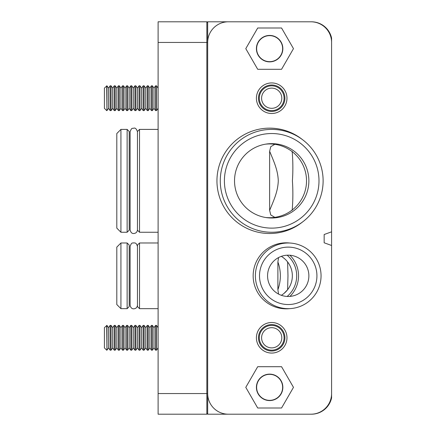 <?xml version="1.0" encoding="UTF-8"?>
<svg xmlns="http://www.w3.org/2000/svg" width="436" height="436" viewBox="0 0 436 436"><rect width="100%" height="100%" fill="white"/><g stroke="black" fill="none" stroke-linecap="round" stroke-linejoin="round"><path stroke-width="0.65" d="M282.637 387.353A13.004 13.004 0 0 0 269.633 374.344A13.004 13.004 0 0 0 256.624 387.353A13.004 13.004 0 0 0 269.633 400.357A13.004 13.004 0 0 0 282.637 387.353M282.637 48.647A13.004 13.004 0 0 0 269.633 35.643A13.004 13.004 0 0 0 256.624 48.647A13.004 13.004 0 0 0 269.633 61.656A13.004 13.004 0 0 0 282.637 48.647M292.153 151.248C293.003 161.026 293.09 170.885 292.414 180.826C293.09 190.794 293.003 200.653 292.153 210.403M287.607 261.938L287.978 275.83L287.607 289.717L284.059 293.373M281.334 256.357A22.716 22.716 0 0 1 281.334 295.297M274.816 217.346L270.772 214.975L269.633 210.403C273.999 199.786 277.885 191.562 278.282 180.76C277.846 170.024 273.988 161.827 269.633 151.248L270.767 146.681L274.816 144.305M269.633 151.248L269.633 210.403M278.566 294.087L277.89 289.717C281.182 280.397 281.182 271.138 277.89 261.938L278.566 257.567M277.89 261.938L277.89 289.717M311.402 21.8L207.672 21.8L207.672 393.55L207.672 42.45A20.65 20.65 0 0 1 228.328 21.8L310.939 21.8A20.65 20.65 0 0 1 331.589 42.45L331.589 231.816L324.155 234.524L324.155 242.781L331.589 245.49L331.589 393.55A20.65 20.65 0 0 1 310.939 414.2L228.328 414.2A20.65 20.65 0 0 1 207.672 393.55L207.672 414.2L311.402 414.2A20.65 20.65 0 0 0 331.589 397.905L331.589 38.096A20.65 20.65 0 0 0 311.402 21.8M207.672 414.2L311.402 414.2M282.953 257.425L285.035 259.126M207.672 21.8L236.879 21.8M286.981 98.214A15.282 15.282 0 0 0 271.699 82.933A15.282 15.282 0 0 0 256.412 98.214A15.282 15.282 0 0 0 271.699 113.496A15.282 15.282 0 0 0 286.981 98.214M258.477 98.214A13.216 13.216 0 0 1 271.699 84.998A13.216 13.216 0 0 1 284.915 98.214A13.216 13.216 0 0 1 271.699 111.431A13.216 13.216 0 0 1 258.477 98.214M286.981 337.786A15.282 15.282 0 0 0 271.699 322.504A15.282 15.282 0 0 0 256.412 337.786A15.282 15.282 0 0 0 271.699 353.067A15.282 15.282 0 0 0 286.981 337.786M258.477 337.786A13.216 13.216 0 0 1 271.699 324.569A13.216 13.216 0 0 1 284.915 337.786A13.216 13.216 0 0 1 271.699 351.002A13.216 13.216 0 0 1 258.477 337.786M318.994 180.826A47.295 47.295 0 0 1 271.699 228.121A47.295 47.295 0 0 1 224.404 180.826A47.295 47.295 0 0 1 271.699 133.53A47.295 47.295 0 0 1 318.994 180.826M220.273 180.826A51.426 51.426 0 0 0 271.699 232.252A51.426 51.426 0 0 0 323.12 180.826A51.426 51.426 0 0 0 271.699 129.399A51.426 51.426 0 0 0 220.273 180.826M316.928 275.83A28.705 28.705 0 0 1 288.218 304.535A28.705 28.705 0 0 1 259.513 275.83A28.705 28.705 0 0 1 288.218 247.119A28.705 28.705 0 0 1 316.928 275.83M255.382 275.83A32.836 32.836 0 0 0 288.218 308.666A32.836 32.836 0 0 0 321.054 275.83A32.836 32.836 0 0 0 288.218 242.988A32.836 32.836 0 0 0 255.382 275.83M289.94 296.409A28.912 28.912 0 0 0 289.94 255.245M256.412 48.647A13.216 13.216 0 0 1 269.633 35.43A13.216 13.216 0 0 1 282.85 48.647A13.216 13.216 0 0 1 269.633 61.868A13.216 13.216 0 0 1 256.412 48.647M256.412 387.353A13.216 13.216 0 0 1 269.633 374.132A13.216 13.216 0 0 1 282.85 387.353A13.216 13.216 0 0 1 269.633 400.57A13.216 13.216 0 0 1 256.412 387.353M267.568 275.83A20.65 20.65 0 0 1 288.218 255.174A20.65 20.65 0 0 1 308.873 275.83A20.65 20.65 0 0 1 288.218 296.48A20.65 20.65 0 0 1 267.568 275.83M234.524 180.826A37.174 37.174 0 0 1 271.699 143.651A37.174 37.174 0 0 1 308.873 180.826A37.174 37.174 0 0 1 271.699 218A37.174 37.174 0 0 1 234.524 180.826M257.709 408.003L245.784 387.353L257.709 366.698L281.558 366.698L293.477 387.353L281.558 408.003L257.709 408.003M257.709 69.302L245.784 48.647L257.709 27.997L281.558 27.997L293.477 48.647L281.558 69.302L257.709 69.302M302.415 222.066A52.685 52.685 0 0 1 216.948 180.826A52.685 52.685 0 0 1 302.415 139.585M289.82 308.628A33.005 33.005 0 0 1 253.153 275.83A33.005 33.005 0 0 1 289.82 243.026M137.454 131.465L139.52 129.399L139.52 232.252L158.11 232.252M129.192 131.465L129.192 230.186L127.127 232.252L127.127 129.399L129.192 131.465M139.52 308.666L137.454 306.601L137.454 245.054L139.52 242.988L139.52 308.666L158.11 308.666M129.192 245.054L129.192 306.601L127.127 308.666L127.127 242.988L129.192 245.054M120.93 232.252L116.804 228.121L116.804 133.53L120.93 129.399L120.93 232.252L127.127 232.252M120.93 308.666L116.804 304.535L116.804 247.119L120.93 242.988L120.93 308.666L127.127 308.666M207.672 413.372L206.849 414.2L158.11 414.2L158.11 21.8L206.849 21.8L206.849 42.45L158.11 42.45M207.672 42.45L207.672 393.55L206.849 393.55L206.849 42.45L207.672 42.45M206.849 414.2L206.849 393.55L158.11 393.55M207.672 22.628L206.849 21.8M106.7 85.821L106.94 110.608L106.94 85.821L104.411 88.116L104.411 108.313L106.7 110.608M106.94 85.821L108.542 88.116L108.542 108.313L110.145 110.608L111.066 110.608L111.066 85.821L110.145 85.821L110.145 110.608M111.066 85.821L112.673 88.116L112.673 108.313L114.276 110.608L115.197 110.608L115.197 85.821L114.276 85.821L114.276 110.608M115.197 85.821L116.804 88.116L116.804 108.313L118.407 110.608L119.328 110.608L119.328 85.821L118.407 85.821L118.407 110.608M119.328 85.821L120.93 88.116L120.93 108.313L122.538 110.608L123.459 110.608L123.459 85.821L122.538 85.821L122.538 110.608M123.459 85.821L125.061 88.116L125.061 108.313L126.669 110.608L127.59 110.608L127.59 85.821L126.669 85.821L126.669 110.608M127.59 85.821L129.192 88.116L129.192 108.313L130.8 110.608L131.721 110.608L131.721 85.821L130.8 85.821L130.8 110.608M131.721 85.821L133.323 88.116L133.323 108.313L134.926 110.608L135.852 110.608L135.852 85.821L134.926 85.821L134.926 110.608M135.852 85.821L137.454 88.116L137.454 108.313L139.057 110.608L139.983 110.608L139.983 85.821L139.057 85.821L139.057 110.608M139.983 85.821L141.586 88.116L141.586 108.313L143.188 110.608L144.114 110.608L144.114 85.821L143.188 85.821L143.188 110.608M144.114 85.821L145.717 88.116L145.717 108.313L147.319 110.608L148.24 110.608L148.24 85.821L147.319 85.821L147.319 110.608M148.24 85.821L149.848 88.116L149.848 108.313L151.45 110.608L152.371 110.608L152.371 85.821L151.45 85.821L151.45 110.608M152.371 85.821L153.979 88.116L153.979 108.313L155.581 110.608L156.502 110.608L156.502 85.821L155.581 85.821L155.581 110.608M106.7 325.392L106.94 350.179L106.94 325.392L104.411 327.687L104.411 347.884L106.7 350.179M106.94 325.392L108.542 327.687L108.542 347.884L110.145 350.179L111.066 350.179L111.066 325.392L110.145 325.392L110.145 350.179M111.066 325.392L112.673 327.687L112.673 347.884L114.276 350.179L115.197 350.179L115.197 325.392L114.276 325.392L114.276 350.179M115.197 325.392L116.804 327.687L116.804 347.884L118.407 350.179L119.328 350.179L119.328 325.392L118.407 325.392L118.407 350.179M119.328 325.392L120.93 327.687L120.93 347.884L122.538 350.179L123.459 350.179L123.459 325.392L122.538 325.392L122.538 350.179M123.459 325.392L125.061 327.687L125.061 347.884L126.669 350.179L127.59 350.179L127.59 325.392L126.669 325.392L126.669 350.179M127.59 325.392L129.192 327.687L129.192 347.884L130.8 350.179L131.721 350.179L131.721 325.392L130.8 325.392L130.8 350.179M131.721 325.392L133.323 327.687L133.323 347.884L134.926 350.179L135.852 350.179L135.852 325.392L134.926 325.392L134.926 350.179M135.852 325.392L137.454 327.687L137.454 347.884L139.057 350.179L139.983 350.179L139.983 325.392L139.057 325.392L139.057 350.179M139.983 325.392L141.586 327.687L141.586 347.884L143.188 350.179L144.114 350.179L144.114 325.392L143.188 325.392L143.188 350.179M144.114 325.392L145.717 327.687L145.717 347.884L147.319 350.179L148.24 350.179L148.24 325.392L147.319 325.392L147.319 350.179M148.24 325.392L149.848 327.687L149.848 347.884L151.45 350.179L152.371 350.179L152.371 325.392L151.45 325.392L151.45 350.179M152.371 325.392L153.979 327.687L153.979 347.884L155.581 350.179L156.502 350.179L156.502 325.392L155.581 325.392L155.581 350.179M282.751 103.812A12.393 12.393 0 0 1 266.102 109.273A12.393 12.393 0 0 1 260.641 92.617A12.393 12.393 0 0 1 277.291 87.156A12.393 12.393 0 0 1 282.751 103.812M280.708 102.776A10.099 10.099 0 0 1 267.137 107.229A10.099 10.099 0 0 1 262.685 93.653A10.099 10.099 0 0 1 276.261 89.2A10.099 10.099 0 0 1 280.708 102.776M282.751 343.383A12.393 12.393 0 0 1 266.102 348.844A12.393 12.393 0 0 1 260.641 332.188A12.393 12.393 0 0 1 277.291 326.728A12.393 12.393 0 0 1 282.751 343.383M280.708 342.347A10.099 10.099 0 0 1 267.137 346.8A10.099 10.099 0 0 1 262.685 333.224A10.099 10.099 0 0 1 276.261 328.771A10.099 10.099 0 0 1 280.708 342.347M265.48 144.174A36.886 36.886 0 0 1 306.519 180.826A36.886 36.886 0 0 1 265.48 217.477M287.144 255.202A27.054 27.054 0 0 1 287.144 296.453M120.93 242.988L127.127 242.988M120.93 129.399L127.127 129.399M139.52 242.988L158.11 242.988M139.52 129.399L158.11 129.399M137.454 230.186L139.52 232.252M137.454 180.826L137.454 229.832C137.236 232.066 136.01 233.293 133.781 233.511C131.934 233.642 130.707 232.415 130.102 229.832L130.102 131.819C131.776 126.881 132.686 128.811 133.781 128.14C135.334 127.726 136.555 128.952 137.454 131.819L137.454 180.826M137.454 246.498C136.179 242.078 134.735 243.217 133.781 242.825C132.686 243.495 131.776 241.566 130.102 246.498L130.102 305.156C130.62 307.663 131.841 308.89 133.781 308.83C136.01 308.612 137.236 307.385 137.454 305.156M108.542 108.313L106.94 110.608M112.673 108.313L111.066 110.608M116.804 108.313L115.197 110.608M120.93 108.313L119.328 110.608M125.061 108.313L123.459 110.608M129.192 108.313L127.59 110.608M133.323 108.313L131.721 110.608M137.454 108.313L135.852 110.608M141.586 108.313L139.983 110.608M145.717 108.313L144.114 110.608M149.848 108.313L148.24 110.608M153.979 108.313L152.371 110.608M158.11 108.313L156.502 110.608M158.11 88.116L156.502 85.821M153.979 88.116L155.581 85.821M149.848 88.116L151.45 85.821M145.717 88.116L147.319 85.821M141.586 88.116L143.188 85.821M137.454 88.116L139.057 85.821M133.323 88.116L134.926 85.821M129.192 88.116L130.8 85.821M125.061 88.116L126.669 85.821M120.93 88.116L122.538 85.821M116.804 88.116L118.407 85.821M112.673 88.116L114.276 85.821M108.542 88.116L110.145 85.821M108.542 347.884L106.94 350.179M112.673 347.884L111.066 350.179M116.804 347.884L115.197 350.179M120.93 347.884L119.328 350.179M125.061 347.884L123.459 350.179M129.192 347.884L127.59 350.179M133.323 347.884L131.721 350.179M137.454 347.884L135.852 350.179M141.586 347.884L139.983 350.179M145.717 347.884L144.114 350.179M149.848 347.884L148.24 350.179M153.979 347.884L152.371 350.179M158.11 347.884L156.502 350.179M158.11 327.687L156.502 325.392M153.979 327.687L155.581 325.392M149.848 327.687L151.45 325.392M145.717 327.687L147.319 325.392M141.586 327.687L143.188 325.392M137.454 327.687L139.057 325.392M133.323 327.687L134.926 325.392M129.192 327.687L130.8 325.392M125.061 327.687L126.669 325.392M120.93 327.687L122.538 325.392M116.804 327.687L118.407 325.392M112.673 327.687L114.276 325.392M108.542 327.687L110.145 325.392"/></g></svg>
